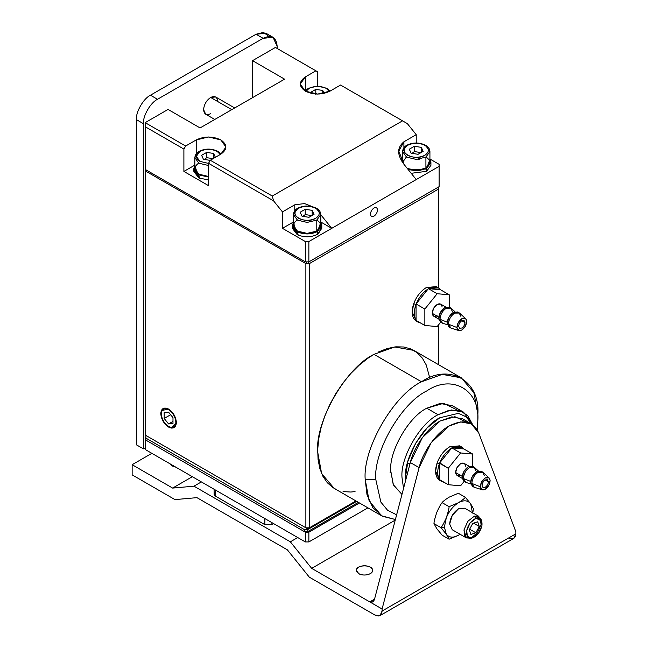 <?xml version="1.0" encoding="UTF-8"?>
<svg xmlns="http://www.w3.org/2000/svg" width="648" height="648" viewBox="0 0 648 648"><rect width="100%" height="100%" fill="white"/><g stroke="black" fill="none" stroke-linecap="round" stroke-linejoin="round"><path stroke-width="0.97" d="M481.585 520.684L481.926 525.601L478.532 533.239L472.659 537.864L471.517 538.14L467.402 536.309L466.673 530.623L470.067 522.985L475.94 518.351L474.425 516.108L475.94 518.351C471.234 520.49 468.148 524.572 466.673 530.623C466.163 536.341 468.164 538.763 472.659 537.864C477.365 535.734 480.452 531.644 481.926 525.601C482.436 519.882 480.435 517.46 475.94 518.351L481.585 520.684L480.792 518.74L474.425 516.108L467.799 521.332L463.968 529.942L464.794 536.358L469.435 538.423L470.529 538.18L466.349 537.889L463.968 529.942L467.799 521.332L474.425 516.108L478.799 516.335L481.172 524.289L477.349 532.891L470.723 538.115M472.74 523.422L469.33 529.748L470.894 534.43L475.859 532.794L479.269 526.476L477.706 521.794L472.74 523.422L477.706 521.794L479.269 526.476L473.534 523.163L479.269 526.476L475.859 532.794L469.63 529.197L475.859 532.794L470.894 534.43L469.33 529.748L472.74 523.422M380.02 615.6L375.046 615.106C379.291 617.042 381.64 615.689 382.085 611.04L382.085 609.007L311.68 568.361L395.24 520.117L311.68 568.361L290.336 541.817L297.732 537.548L290.336 541.817L311.68 568.361L369.765 601.895L374.536 599.141C373.653 601.887 372.057 602.802 369.765 601.895L382.085 609.007L419.126 467.621L410.322 462.542L419.126 467.621L382.085 609.007L382.085 611.04L515.857 533.814L382.085 611.04L380.02 615.6L513.791 538.366L515.857 533.814L515.857 531.781L478.815 433.164C473.251 421.087 463.304 418.73 448.967 426.092C436.574 432.589 422.747 451.826 419.126 467.621L431.163 442.697L448.967 426.092L460.631 421.929L471.371 423.873L462.567 418.794L451.826 416.85L440.17 421.014L422.358 437.619L410.322 462.542L374.536 599.141L369.765 601.895L372.616 601.935L374.536 599.141L410.322 462.542C413.951 446.739 427.769 427.51 440.17 421.014L454.904 416.705L466.536 422.091M471.371 423.873L478.815 433.164L515.857 531.781L515.857 533.814C515.403 538.456 513.062 539.808 508.81 537.872M358.773 573.691L356.416 570.394C355.865 564.384 373.102 564.384 372.551 570.394C373.013 574.493 363.334 576.55 358.773 573.691C355.695 571.495 355.695 569.292 358.773 567.097C362.58 565.323 366.387 565.323 370.186 567.097C373.264 569.292 373.264 571.495 370.186 573.691C366.387 575.465 362.58 575.465 358.773 573.691M172.206 465.969L170.108 463.863L172.206 465.969L175.859 467.184L172.206 465.969M287.372 549.852L196.935 497.648L174.984 499.608L196.935 497.648L287.372 549.852L309.323 577.165L287.372 549.852M151.859 453.325L132.143 464.713L172.627 488.082L192.343 476.701L172.627 488.082L193.971 486.178L201.366 481.91L193.971 486.178L172.627 488.082L132.143 464.713L132.143 474.871L174.984 499.608L132.143 474.871L132.143 464.713L151.859 453.325M375.046 615.106L309.323 577.165L375.046 615.106M290.336 541.817L193.971 486.178L290.336 541.817M464.713 508.21L458.476 508.81L452.247 515.379L449.672 524.054L452.272 529.764L449.672 524.054C450.23 517.606 453.163 512.519 458.476 508.81L464.713 508.21M472.716 513.135L473.477 508.858L470.667 503.804L472.465 512.681L470.667 503.804C467.848 500.232 463.782 499.867 458.476 502.71C453.163 505.999 449.096 511.053 446.278 517.882L444.39 527.099L446.278 534.146C449.096 537.719 453.163 538.083 458.476 535.232L460.064 534.26M458.476 535.232L449.088 539.201L442.098 535.167L449.088 539.201L446.278 534.146L440.956 527.634L433.966 523.6C434.006 521.664 434.946 517.93 436.776 512.398C434.946 517.93 434.006 521.664 433.966 523.6L436.776 528.655L442.098 535.167L436.776 528.655L433.966 523.6L440.956 527.634L446.278 534.146L449.088 539.201L458.476 535.232C453.163 538.083 449.096 537.719 446.278 534.146L444.39 527.099L440.956 527.634C442.155 526.37 443.929 523.122 446.278 517.882C443.929 523.122 442.155 526.37 440.956 527.634L444.39 527.099L446.278 517.882C448.108 512.349 449.048 508.615 449.088 506.679L458.476 502.71L449.088 506.679C449.048 508.615 448.108 512.349 446.278 517.882C449.096 511.053 453.163 505.999 458.476 502.71C462.389 500.151 464.681 498.344 465.345 497.291C464.681 498.344 462.389 500.151 458.476 502.71C463.782 499.867 467.848 500.232 470.667 503.804L465.345 497.291L458.355 493.258L448.967 497.227L458.355 493.258L465.345 497.291L470.667 503.804L473.477 508.858M436.776 512.398C439.125 507.165 440.899 503.909 442.098 502.645C442.762 501.601 445.046 499.794 448.967 497.227C445.046 499.794 442.762 501.601 442.098 502.645C440.899 503.909 439.125 507.165 436.776 512.398M449.088 506.679L442.098 502.645L449.088 506.679M439.295 464.009L439.466 463.547L439.295 464.009L437.181 462.785L439.295 464.009C437.141 470.408 437.198 475.502 439.466 479.285C437.198 475.502 437.141 470.408 439.295 464.009L439.717 462.891C442.495 456.33 446.432 451.429 451.535 448.189C446.432 451.429 442.495 456.33 439.717 462.891L451.786 447.881L461.862 447.128L463.855 448.951L472.651 454.037L472.651 466.293L472.651 454.037L463.855 448.951C461.076 445.605 457.14 445.249 452.029 447.906L463.855 448.951L451.786 447.881L460.582 452.96L472.651 454.037L460.582 452.96L451.786 447.881L439.466 463.207L448.262 468.285L460.582 452.96L448.262 468.285L439.466 463.207L439.466 479.285L439.466 463.547L439.295 464.009L437.181 462.785L435.594 471.209L439.717 480.33L437.635 478.467C435.091 474.709 434.946 469.484 437.181 462.785C439.943 455.617 444.107 450.295 449.672 446.82C444.107 450.295 439.943 455.617 437.181 462.785L439.295 464.009C437.141 470.408 437.198 475.502 439.466 479.285L439.466 479.285C437.198 475.502 437.141 470.408 439.295 464.009M459.626 445.84L449.672 446.82L460.631 446.545L449.672 446.82C444.107 450.295 439.943 455.617 437.181 462.785L435.594 471.209L439.717 480.33L437.635 478.467C435.091 474.709 434.946 469.484 437.181 462.785C439.943 455.617 444.107 450.295 449.672 446.82L459.626 445.84L461.74 447.055L459.626 445.84M444.245 482.387L441.701 481.472L439.895 479.876L444.245 482.387L441.701 481.472L439.895 479.876L444.245 482.387M471.898 483.449L480.346 486.77C480.533 483.06 482.161 480.119 485.231 477.965L489.078 477.9L490.107 480.443C489.92 484.161 488.292 487.094 485.231 489.256L482.25 489.807L480.346 486.77L471.898 483.449L474.296 487.272L471.898 483.449C472.092 478.856 474.142 475.162 478.054 472.351C474.19 475.073 472.141 478.775 471.898 483.449L480.346 486.77C480.784 489.742 482.412 490.577 485.231 489.256L488.786 485.425L490.107 480.443C489.669 477.471 488.041 476.645 485.231 477.965L481.666 481.796L480.346 486.77C480.533 483.06 482.161 480.119 485.231 477.965L489.078 477.9L490.107 480.443C489.92 484.161 488.292 487.094 485.231 489.256L482.25 489.807L480.346 486.77L471.898 483.449C472.092 478.856 474.142 475.162 478.054 472.351L482.428 471.93L484.202 475.478L482.428 471.93L478.054 472.351C474.19 475.073 472.141 478.775 471.898 483.449L470.626 482.72L472.4 486.267L470.626 482.72L472.295 476.45L476.782 471.614C472.87 474.425 470.821 478.127 470.626 482.72L471.898 483.449L473.672 486.996L471.898 483.449M482.898 472.279L478.054 472.351L482.898 472.279M481.156 471.201L476.782 471.614L481.723 471.639L476.782 471.614C472.87 474.425 470.821 478.127 470.626 482.72L472.295 476.45L476.782 471.614L481.156 471.201M463.458 478.572L470.659 481.415L463.458 478.572L465.847 482.395L470.821 483.983L465.823 482.387L463.458 478.572C463.644 473.98 465.693 470.286 469.606 467.475C465.742 470.197 463.693 473.899 463.458 478.572L470.659 481.415L463.458 478.572C463.644 473.98 465.693 470.286 469.606 467.475L473.98 467.054L475.754 470.602L473.98 467.054L472.684 466.309L473.955 467.046L469.606 467.475C465.742 470.197 463.693 473.899 463.458 478.572L462.178 477.835L463.952 481.383L462.178 477.835L463.846 471.574L468.334 466.738C464.422 469.549 462.372 473.251 462.178 477.835L463.458 478.572L465.224 482.12L463.458 478.572M476.782 473.08L477.406 472.765L476.782 473.08M474.449 467.402L469.606 467.475L474.449 467.402L478.354 470.942L474.466 467.419M472.708 466.317L468.334 466.738L473.275 466.754L468.334 466.738C464.422 469.549 462.372 473.251 462.178 477.835L463.846 471.574L468.334 466.738L472.708 466.317M462.235 476.361L455.666 472.57L457.083 475.405L455.666 472.57L462.235 476.361L455.666 472.57L456.994 467.556L460.582 463.693C457.456 465.936 455.819 468.901 455.666 472.57L462.235 476.361M464.09 463.352L460.582 463.693C463.425 462.364 465.062 463.199 465.507 466.195C465.062 463.199 463.425 462.364 460.582 463.693C457.456 465.936 455.819 468.901 455.666 472.57L456.994 467.556L460.582 463.693L464.09 463.352L469.201 466.309L464.073 463.344M485.198 479.966L488.398 481.812L487.466 479.731L485.231 479.949C483.327 481.278 482.274 483.092 482.055 485.409L482.987 487.49L485.231 487.272C487.126 485.943 488.179 484.129 488.398 481.812L485.198 479.966L488.398 481.812C488.179 484.129 487.126 485.943 485.231 487.272L482.979 487.482L482.055 485.409C482.274 483.092 483.327 481.278 485.231 479.949L487.474 479.739L488.398 481.812L487.466 479.731L485.231 479.949C483.327 481.278 482.274 483.092 482.055 485.409L482.987 487.49L485.231 487.272C487.126 485.943 488.179 484.129 488.398 481.812L485.198 479.966M464.081 481.456L460.582 485.806L448.262 484.704L448.262 468.285L448.262 484.704L439.466 479.625L448.262 484.704L460.582 485.806L464.081 481.456L460.582 485.806L448.262 484.704L448.262 468.285L460.582 452.96L472.651 454.037L472.651 466.293L472.651 454.037L463.855 448.951L472.651 454.037L460.582 452.96L451.786 447.881L461.862 447.128L463.855 448.951C461.076 445.605 457.14 445.249 452.029 447.906L463.855 448.951L451.786 447.881L460.582 452.96L448.262 468.285L439.717 462.891C442.495 456.33 446.432 451.429 451.535 448.189C446.432 451.429 442.495 456.33 439.717 462.891L451.786 447.881L439.466 463.207L448.262 468.285L448.262 484.704L439.466 479.625L439.466 463.207L439.466 479.625L448.262 484.704L460.582 485.806L464.081 481.456M460.582 475.073C457.747 476.401 456.111 475.567 455.666 472.57C456.111 475.567 457.747 476.401 460.582 475.073M473.105 486.559L470.626 482.72L473.105 486.559M464.656 481.683L462.178 477.835L464.656 481.683M463.409 477.041L463.466 477.56L463.409 477.041M485.231 489.256L488.786 485.425L490.107 480.443C489.669 477.471 488.041 476.645 485.231 477.965L481.666 481.796L480.346 486.77C480.784 489.742 482.412 490.577 485.231 489.256M482.055 485.409C482.274 483.092 483.327 481.278 485.231 479.949L487.474 479.739L488.398 481.812C488.179 484.129 487.126 485.943 485.231 487.272L482.979 487.482L482.055 485.409M308.861 532.186L305.346 532.186L305.346 541.939L308.861 541.939L308.861 532.186L308.861 541.939L367.91 507.854L308.861 541.939L305.346 541.939L145.168 449.469L145.168 437.675L145.873 437.27L145.168 437.675L145.168 449.469L305.346 541.939L305.346 532.186L145.168 439.709L305.346 532.186L308.861 532.186L359.462 502.978L308.861 532.186M271.901 522.636L271.901 524.661L273.659 523.649L271.901 524.661L271.901 522.636M264.862 518.57L264.862 524.661L271.901 524.661L264.862 524.661L264.862 518.57M215.573 490.115L215.573 496.214L264.862 524.661L215.573 496.214L215.573 490.115M214.115 489.272L214.115 494.181L215.573 496.214C213.678 494.853 213.678 493.501 215.573 492.148M170.627 414.736L164.179 418.462L168.585 423.93L172.984 421.394L168.585 423.93L172.984 423.541L172.984 417.668L168.585 412.201L164.179 412.59L164.179 418.462L170.627 414.736M160.777 413.562C161.271 419.28 163.879 423.784 168.585 427.073C173.283 429.219 175.892 427.721 176.386 422.569C175.892 416.85 173.283 412.347 168.585 409.058C163.879 406.912 161.271 408.41 160.777 413.562L161.295 410.638L168.585 409.058L174.101 414.882L176.386 422.569L171.364 428.093L168.585 427.073L163.061 421.249L160.777 413.562M172.984 417.668L172.984 423.541L168.585 423.93L164.179 418.462L164.179 412.59L168.585 412.201L172.984 417.668M210.649 113.708C206.404 115.644 204.055 114.291 203.61 109.65C204.055 104.482 206.404 100.416 210.649 97.451C214.893 95.515 217.242 96.876 217.688 101.517M234.689 107.965L215.63 96.957L210.649 97.451L231.773 109.642L210.649 97.451C206.404 100.416 204.055 104.482 203.61 109.65L205.667 114.202L214.772 119.459M199.633 178.176L198.653 174.855L199.357 174.45L198.653 174.855L199.633 178.176L208.535 179.909L199.633 178.176M193.849 168.585L194.846 165.515L197.672 174.288L193.849 168.585L193.849 171.428L198.563 177.657L197.672 174.288L198.377 173.883L197.672 174.288L198.563 177.657L199.341 177.204L198.563 177.657L194.06 170.011M208.535 177.066L198.653 174.855L208.535 177.066M298.202 235.078L297.221 231.765L297.926 231.36L297.221 231.765L298.202 235.078C304.949 237.565 311.38 237.314 317.488 234.333C311.38 237.314 304.949 237.565 298.202 235.078M292.418 225.496L293.414 222.426L296.233 231.198L292.418 225.496L292.418 228.339L297.132 234.56L296.233 231.198L296.938 230.793L296.233 231.198L297.132 234.56L297.91 234.114L297.132 234.56L292.629 226.913M321.578 226.913L318.565 233.636L317.488 234.333L317.488 231.49C310.862 234.633 304.106 234.73 297.221 231.765C304.106 234.73 310.862 234.633 317.488 231.49L317.488 234.333L321.789 228.339L321.578 226.913M320.792 222.426L321.789 225.496L317.488 231.49L320.792 222.426M402.538 159.416L401.736 161.117L402.538 159.416M408.216 169.598L425.404 169.104L426.619 168.48L429.924 159.416L430.912 162.405L426.619 168.48L426.619 171.331L430.92 165.305L426.619 171.331L426.619 168.48L417.952 170.91L408.216 169.598M411.197 173.299L426.619 171.331L411.197 173.299M221.025 154.054L217.906 151.34C211.499 148.36 205.254 148.36 199.187 151.324C196.66 152.58 195.218 154.678 194.846 157.61L198.855 163.199L208.535 165.515L198.855 163.199L194.846 157.61L194.846 168.585L198.855 174.174L208.535 176.491L198.855 174.174C193.631 170.448 193.631 166.722 198.855 162.996M208.535 163.434L199.908 161.368L196.336 156.387L199.908 151.413C205.659 148.724 211.41 148.724 217.161 151.413L220.28 154.491L217.161 151.413C211.41 148.724 205.659 148.724 199.908 151.413C195.259 154.734 195.259 158.047 199.908 161.368L208.535 163.434M220.855 154.151L210.292 160.25L220.855 154.151L225.958 147.039L220.855 139.928L208.535 136.979L196.214 139.928C204.428 136.088 212.641 136.088 220.855 139.928C227.505 144.674 227.505 149.413 220.855 154.151L217.161 151.413M213.613 153.454L215.476 157.464L213.613 153.454L206.68 152.385L213.613 153.454L213.613 158.744L213.613 153.454M210.398 160.396L203.456 159.327L201.593 155.318L206.68 152.385L206.68 157.667L213.613 158.744L206.68 157.667L206.68 152.385L201.593 155.318L203.456 159.327L210.398 160.396M194.846 157.61L198.855 152.021M204.347 159.465L206.68 157.667L204.347 159.465M316.783 219.907C322.007 223.633 322.007 227.359 316.783 231.085C310.327 234.098 303.88 234.098 297.424 231.085C292.199 227.359 292.199 223.633 297.424 219.907M315.73 218.279C305.078 224.969 286.886 214.464 298.477 208.316C304.228 205.635 309.979 205.635 315.73 208.316L316.783 208.931L315.73 208.316C320.379 211.637 320.379 214.958 315.73 218.279C320.379 214.958 320.379 211.637 315.73 208.316C309.979 205.635 304.228 205.635 298.477 208.316C293.828 211.637 293.828 214.958 298.477 218.279C304.228 220.96 309.979 220.96 315.73 218.279M316.783 208.931L320.792 214.52C320.663 211.928 319.229 209.831 316.475 208.243C310.06 205.27 303.823 205.262 297.756 208.227C295.229 209.49 293.779 211.588 293.414 214.52L297.424 220.109L307.103 222.418L316.783 220.109L320.792 214.52L316.783 220.109L307.103 222.418L297.424 220.109L293.414 214.52L297.424 208.931M312.182 210.365L314.045 214.375L308.966 217.307L302.025 216.23L300.162 212.22L305.24 209.288L312.182 210.365L305.24 209.288L305.24 214.577L312.182 215.646L312.182 210.365L312.182 215.646L305.24 214.577L305.24 209.288L300.162 212.22L302.025 216.23L308.966 217.307L314.045 214.375L312.182 210.365M293.414 214.52L293.414 225.496L297.424 231.085L307.103 233.393L316.783 231.085L320.792 225.496L320.792 214.52M316.783 231.085L316.783 220.109L316.783 231.085M302.916 216.367L305.24 214.577L302.916 216.367M326.284 88.403L329.403 91.473L326.284 88.403C320.541 85.722 314.79 85.722 309.039 88.403L305.929 91.473L309.039 88.403C314.79 85.722 320.541 85.722 326.284 88.403L329.978 91.157L340.548 85.05L402.53 120.836L272.281 196.036L273.569 200.848L282.463 211.912L294.783 204.8L304.568 203.569L312.044 206.542L304.568 203.569L294.783 204.8L294.783 210.738L294.783 204.8L282.463 211.912L282.463 228.339L293.414 222.013L282.463 228.339L305.346 241.55L308.861 241.55L308.861 261.873L439.109 186.673L439.109 166.35L308.861 241.55L416.227 179.561L403.906 164.236C399.986 158.541 394.381 149.793 403.906 141.791L416.227 134.679L407.341 123.614L402.53 120.836L407.341 123.614L416.227 134.679L403.906 141.791L403.906 147.728L403.906 141.791L398.795 151.13L403.906 164.236L416.227 179.561L439.109 166.35L439.109 164.317L429.924 159.011L439.109 164.317L439.109 186.673M322.745 90.453L324.105 93.385L322.745 90.453L315.803 89.375L322.745 90.453L322.745 93.66L322.745 90.453M311.218 93.385L310.724 92.316L315.803 89.375L315.803 94.665L315.803 89.375L310.724 92.316L311.218 93.385M305.346 91.149C298.696 86.411 298.696 81.664 305.346 76.926L315.9 70.826L275.424 47.458L252.542 60.661L284.577 79.161L200.086 127.939L168.051 109.439L145.168 122.65L145.168 126.716L145.168 122.65L185.652 146.027L183.894 149.072L185.652 146.027L196.214 139.928L196.214 153.827L196.214 139.928L185.652 146.027L145.168 122.65L168.051 109.439L200.086 127.939L284.577 79.161L252.542 60.661L252.542 97.654L252.542 60.661L275.424 47.458L317.666 71.847L317.666 86.071L317.666 71.847L315.9 70.826L305.346 76.926L305.346 90.825L305.346 76.926L300.243 84.038L305.346 91.149L317.666 94.098L329.986 91.149C321.773 94.989 313.559 94.989 305.346 91.149L307.986 89.019M425.914 156.897C431.131 160.623 431.131 164.349 425.914 168.075L416.85 170.383L407.341 168.496L416.85 170.383L425.914 168.075L429.924 162.486L429.924 151.511L425.914 157.1L429.924 151.511C429.794 148.918 428.352 146.829 425.598 145.241C419.191 142.26 412.954 142.26 406.887 145.225C404.36 146.489 402.91 148.578 402.538 151.511L406.547 157.1L416.227 159.416L425.914 157.1L416.227 159.416L406.547 157.1L402.538 151.511L406.547 145.922M402.538 162.381L406.377 157.002M424.853 145.314C419.102 142.625 413.359 142.625 407.608 145.314C402.951 148.635 402.951 151.956 407.608 155.269C413.359 157.958 419.102 157.958 424.853 155.269C429.511 151.956 429.511 148.635 424.853 145.314C429.511 148.635 429.511 151.956 424.853 155.269C414.21 161.968 396.009 151.462 407.608 145.314C413.359 142.625 419.102 142.625 424.853 145.314L425.914 145.922L424.853 145.314L425.914 145.922L429.924 151.511M421.313 147.363L423.168 151.365L418.09 154.297L411.148 153.228L409.293 149.218L414.372 146.286L421.313 147.363L414.372 146.286L414.372 151.567L421.313 152.644L421.313 147.363L421.313 152.644L414.372 151.567L414.372 146.286L409.293 149.218L411.148 153.228L418.09 154.297L423.168 151.365L421.313 147.363M425.914 168.075L425.914 157.1L425.914 168.075M412.039 153.365L414.372 151.567L412.039 153.365M418.09 159.586L419.28 159.222M273.059 37.325L277.182 46.437C276.283 37.147 271.593 34.441 263.096 38.305L256.057 34.247L263.096 38.305L273.059 37.325L266.012 33.259L256.057 34.247L150.449 95.216C143.483 98.512 135.74 111.926 136.372 119.605L136.372 444.795L136.372 119.605C135.74 111.926 143.483 98.512 150.449 95.216L256.057 34.247L263.477 32.4L268.896 36.401M263.096 38.305L157.496 99.282C150.522 102.578 142.779 115.992 143.411 123.671L143.411 448.853L145.168 447.841L143.411 448.853L143.411 123.671C142.779 115.992 150.522 102.578 157.496 99.282L263.096 38.305M277.182 48.47L277.182 46.437L277.182 48.47M150.449 95.216L157.496 99.282L150.449 95.216M136.372 119.605L143.411 123.671L136.372 119.605M136.372 444.795L143.411 448.853L136.372 444.795M377.509 210.049C377.282 212.625 376.107 214.658 373.985 216.14C371.863 217.112 370.688 216.432 370.47 214.107C370.688 211.531 371.863 209.498 373.985 208.016C376.107 207.044 377.282 207.725 377.509 210.049M320.792 214.707L331.744 228.339L320.792 214.715M145.168 169.395L305.346 261.873L305.346 241.55L282.463 228.339L282.463 211.912L273.569 200.848L208.535 163.304L273.569 200.848L272.281 196.036L210.292 160.25L208.535 163.304L208.535 185.66L183.894 171.428L183.894 149.072L145.168 126.716L145.168 169.395L145.168 126.716L183.894 149.072L183.894 171.428L194.846 165.11L183.894 171.428L208.535 185.66L208.535 163.304L210.292 160.25L272.281 196.036L402.53 120.836L340.548 85.05L329.986 91.149M320.792 222.013L331.744 228.339L320.792 222.013M416.227 142.981L416.227 134.679L416.227 142.981M401.225 160.218L402.538 159.108L401.225 160.218M308.861 241.55L305.346 241.55L305.346 261.873L308.861 261.873L308.861 241.55M415.886 304.771L416.057 304.301L415.886 304.771L413.772 303.548L415.886 304.771C413.732 311.17 413.789 316.264 416.057 320.047C413.789 316.264 413.732 311.17 415.886 304.771L416.308 303.645C419.086 297.092 423.023 292.191 428.125 288.951C423.023 292.191 419.086 297.092 416.308 303.645L428.377 288.644L438.453 287.89L440.446 289.713L449.242 294.8L449.242 307.047L449.242 294.8L440.446 289.713C437.667 286.359 433.731 286.011 428.62 288.66L440.446 289.713L428.377 288.644L437.173 293.722L449.242 294.8L437.173 293.722L428.377 288.644L416.057 303.969L424.853 309.047L437.173 293.722L424.853 309.047L416.057 303.969L416.057 320.047L416.057 304.301L415.886 304.771L413.772 303.548L412.185 311.971L416.308 321.092L414.226 319.229C411.683 315.471 411.537 310.246 413.772 303.548C416.534 296.371 420.698 291.049 426.263 287.582C420.698 291.049 416.534 296.371 413.772 303.548L415.886 304.771C413.732 311.17 413.789 316.264 416.057 320.047L416.057 320.047C413.789 316.264 413.732 311.17 415.886 304.771M436.217 286.594L426.263 287.582L437.222 287.307L426.263 287.582C420.698 291.049 416.534 296.371 413.772 303.548L412.185 311.971L416.308 321.092L414.226 319.229C411.683 315.471 411.537 310.246 413.772 303.548C416.534 296.371 420.698 291.049 426.263 287.582L436.217 286.594L438.332 287.817L436.217 286.594M420.835 323.149L418.292 322.234L416.486 320.63L420.835 323.149L418.292 322.234L416.486 320.63L420.835 323.149M448.489 324.211L456.937 327.532C457.124 323.822 458.752 320.882 461.822 318.719L465.669 318.662L466.698 321.206C466.511 324.923 464.883 327.856 461.822 330.018L458.841 330.569L456.937 327.532L448.489 324.211L450.887 328.034L448.489 324.211C448.683 319.618 450.733 315.924 454.645 313.114C450.781 315.835 448.732 319.537 448.489 324.211L456.937 327.532C457.375 330.504 459.003 331.331 461.822 330.018L465.377 326.187L466.698 321.206C466.26 318.233 464.632 317.407 461.822 318.719L458.258 322.558L456.937 327.532C457.124 323.822 458.752 320.882 461.822 318.719L465.669 318.662L466.698 321.206C466.511 324.923 464.883 327.856 461.822 330.018L458.841 330.569L456.937 327.532L448.489 324.211C448.683 319.618 450.733 315.924 454.645 313.114L459.019 312.692L460.793 316.24L459.019 312.692L454.645 313.114C450.781 315.835 448.732 319.537 448.489 324.211L447.217 323.474L448.991 327.021L447.217 323.474L448.886 317.212L453.365 312.377C449.461 315.187 447.412 318.889 447.217 323.474L448.489 324.211L450.263 327.758L448.489 324.211M459.489 313.041L454.645 313.114L459.489 313.041M457.747 311.963L453.365 312.377L458.314 312.393L453.365 312.377C449.461 315.187 447.412 318.889 447.217 323.474L448.886 317.212L453.365 312.377L457.747 311.963M440.041 319.334L447.25 322.178L440.041 319.334L442.438 323.158L447.412 324.745L442.414 323.149L440.041 319.334C440.235 314.742 442.284 311.04 446.197 308.237C442.333 310.959 440.284 314.653 440.041 319.334L447.25 322.178L440.041 319.334C440.235 314.742 442.284 311.04 446.197 308.237L450.571 307.816L452.345 311.364L450.571 307.816L449.275 307.071L450.546 307.808L446.197 308.237C442.333 310.959 440.284 314.653 440.041 319.334L438.769 318.597L440.543 322.145L438.769 318.597L440.429 312.328L444.917 307.5C441.013 310.311 438.963 314.005 438.769 318.597L440.041 319.334L441.815 322.882L440.041 319.334M453.365 313.843L453.997 313.519L453.365 313.843M451.04 308.165L446.197 308.237L451.04 308.165L454.945 311.704L451.057 308.173M449.299 307.079L444.917 307.5L449.866 307.517L444.917 307.5C441.013 310.311 438.963 314.005 438.769 318.597L440.429 312.328L444.917 307.5L449.299 307.079M438.826 317.123L432.257 313.332L433.674 316.167L432.257 313.332L438.826 317.123L432.257 313.332L433.585 308.318L437.173 304.455C434.047 306.698 432.41 309.655 432.257 313.332L438.826 317.123M440.68 304.115L437.173 304.455C440.016 303.126 441.653 303.961 442.098 306.958C441.653 303.961 440.016 303.126 437.173 304.455C434.047 306.698 432.41 309.655 432.257 313.332L433.585 308.318L437.173 304.455L440.68 304.115L445.792 307.071L440.664 304.106M461.789 320.728L464.989 322.574L464.057 320.493L461.822 320.711C459.918 322.032 458.865 323.854 458.646 326.171L459.578 328.252L461.822 328.026C463.717 326.705 464.77 324.883 464.989 322.574L461.789 320.728L464.989 322.574C464.77 324.883 463.717 326.705 461.822 328.026L459.57 328.244L458.646 326.171C458.865 323.854 459.918 322.032 461.822 320.711L464.065 320.493L464.989 322.574L464.057 320.493L461.822 320.711C459.918 322.032 458.865 323.854 458.646 326.171L459.578 328.252L461.822 328.026C463.717 326.705 464.77 324.883 464.989 322.574L461.789 320.728M440.672 322.218L437.173 326.568L424.853 325.466L424.853 309.047L424.853 325.466L416.057 320.387L424.853 325.466L437.173 326.568L440.672 322.218L437.173 326.568L424.853 325.466L424.853 309.047L437.173 293.722L449.242 294.8L449.242 307.047L449.242 294.8L440.446 289.713L449.242 294.8L437.173 293.722L428.377 288.644L438.453 287.89L440.446 289.713C437.667 286.359 433.731 286.011 428.62 288.66L440.446 289.713L428.377 288.644L437.173 293.722L424.853 309.047L416.057 303.969L416.308 303.645C419.086 297.092 423.023 292.191 428.125 288.951C423.023 292.191 419.086 297.092 416.308 303.645L428.377 288.644L416.057 303.969L424.853 309.047L424.853 325.466L416.057 320.387L416.057 303.969L416.057 320.387L424.853 325.466L437.173 326.568L440.672 322.218M437.173 315.835C434.338 317.164 432.702 316.329 432.257 313.332C432.702 316.329 434.338 317.164 437.173 315.835M449.696 327.321L447.217 323.474L449.696 327.321M441.248 322.445L438.769 318.597L441.248 322.445M440 317.804L440.057 318.314L440 317.804M461.822 330.018L465.377 326.187L466.698 321.206C466.26 318.233 464.632 317.407 461.822 318.719L458.258 322.558L456.937 327.532C457.375 330.504 459.003 331.331 461.822 330.018M458.646 326.171C458.865 323.854 459.918 322.032 461.822 320.711L464.065 320.493L464.989 322.574C464.77 324.883 463.717 326.705 461.822 328.026L459.57 328.244L458.646 326.171M304.285 531.579L145.873 440.114L304.285 531.579L304.285 529.546L145.873 438.089L145.873 440.114L145.873 436.055L146.407 435.748L145.873 436.055L145.873 438.089L304.285 529.546L307.808 529.546L307.808 531.579L304.285 531.579L307.808 531.579L358.401 502.362L307.808 531.579L307.808 529.546L356.643 501.35L307.808 529.546L304.285 529.546L304.285 531.579M145.703 435.343L305.872 527.812L305.872 263.598L145.703 171.129L145.703 435.343L145.703 171.129L305.872 263.598L305.872 527.812L309.388 527.812L355.938 500.945L309.388 527.812L309.388 263.598L309.388 527.812L307.63 528.833L355.938 500.945L307.63 528.833L145.703 435.343L307.63 528.833L309.388 527.812L305.872 527.812L307.63 528.833L145.703 435.343M168.585 409.666C172.967 412.727 175.397 416.931 175.859 422.269C175.397 427.064 172.967 428.466 168.585 426.465C164.195 423.403 161.765 419.199 161.303 413.861C161.765 409.066 164.195 407.665 168.585 409.666M438.583 189.014L309.388 263.598L305.872 263.598L306.869 261.873L305.872 263.598L309.388 263.598L438.583 189.014L438.583 287.971L438.583 189.014L437.708 187.491L438.583 189.014L438.583 186.98L438.583 189.014M438.583 364.703L438.583 324.81L438.583 364.703M378.473 351.961L387.326 348.494L395.823 346.826L403.761 346.988L410.937 348.964L417.174 352.706L422.326 358.101L426.271 365.01L429.721 377.816M390.72 471.825L390.104 472.4M355.047 491.573L350.892 492.035L343.059 491.597M336.02 489.345L332.845 487.555L327.305 482.728L322.931 476.32L319.829 468.52L318.071 459.505L317.698 449.51L318.743 438.623L321.173 427.267L324.94 415.733L329.929 404.303L336.012 393.279L343.035 382.919L350.819 373.483L359.162 365.197L367.861 358.271L373.985 354.351L421.508 381.785L442.244 374.382L461.335 377.841L473.882 392.648L477.835 414.307C480.354 380.676 449.38 362.791 421.508 381.785L373.985 354.351C346.121 367.529 315.147 421.184 317.666 451.907L321.619 473.558L334.157 488.365L381.68 515.808L369.141 501.001L365.189 479.342C362.669 448.619 393.644 394.964 421.508 381.785C393.644 394.964 362.669 448.619 365.189 479.342L366.987 494.61L372.786 507.578L382.571 516.294L395.393 519.526L381.68 515.808M146.318 170.06L145.703 171.129L145.703 169.096L145.703 171.129L146.318 170.06M308.391 261.873L309.388 263.598L308.391 261.873M375.751 479.342L380.854 502.087L387.536 510.211L396.625 514.836L387.536 510.211L380.854 502.087L375.751 479.342L365.189 479.342L375.751 479.342C373.467 451.494 401.533 402.878 426.789 390.93C452.045 373.718 480.119 389.926 477.835 420.398C480.119 389.926 452.045 373.718 426.789 390.93C401.533 402.878 373.467 451.494 375.751 479.342M477.228 429.818L477.835 420.398L477.228 429.818M401.971 494.44L393.417 484.971L390.712 470.707C389.092 451.024 408.937 416.648 426.789 408.208L443.621 403.299L457.31 410.022M461.335 377.841L413.813 350.406L394.721 346.947L373.985 354.351M471.558 423.978L466.228 416.834L458.395 413.343L439.814 417.758C422.836 425.793 403.955 458.484 405.494 477.203L405.616 480.508L405.494 477.203L407.9 461.23L415.546 443.378L427.186 427.834L439.814 417.758L458.395 413.343L466.228 416.834L471.558 423.978M463.571 412.185L472.7 424.74L467.67 415.473L459.262 410.419L448.789 410.403L438.056 414.712C420.204 423.152 400.359 457.529 401.971 477.203L403.542 488.446L401.971 477.203C400.359 457.529 420.204 423.152 438.056 414.712L426.789 408.208L438.056 414.712L451.34 409.965L463.571 412.185L452.304 405.68L440.073 403.461L426.789 408.208C408.937 416.648 389.092 451.024 390.712 470.707L393.239 484.574L401.963 494.456M410.208 462.972L407.147 464.106M405.494 476.604L406.701 476.385M466.349 537.889L452.231 529.74M478.799 516.335L464.673 508.186M471.517 538.14L469.435 538.423M439.717 480.33L441.831 481.545L439.717 480.33M489.094 477.916L482.914 472.295L489.094 477.916M474.271 487.264L482.225 489.799L474.271 487.264M482.404 471.922L481.132 471.185L482.404 471.922M473.696 487.013L472.424 486.275L473.696 487.013M465.248 482.136L463.976 481.399L465.248 482.136M462.235 478.378L457.099 475.421L462.235 478.378M321.789 225.496L321.789 228.339M430.92 162.486L430.92 165.337M330.156 91.052L327.038 88.331L317.504 86.071L308.318 88.322L305.176 91.052M402.538 162.486L402.538 151.511M398.804 151.754L398.804 151.3M416.308 321.092L418.422 322.307L416.308 321.092M465.685 318.678L459.505 313.057L465.685 318.678M450.862 328.026L458.816 330.561L450.862 328.026M458.995 312.684L457.723 311.947L458.995 312.684M450.287 327.775L449.015 327.038L450.287 327.775M441.839 322.89L440.567 322.161L441.839 322.89M438.826 319.14L433.69 316.175L438.826 319.14M477.835 420.398L477.835 414.307"/></g></svg>
